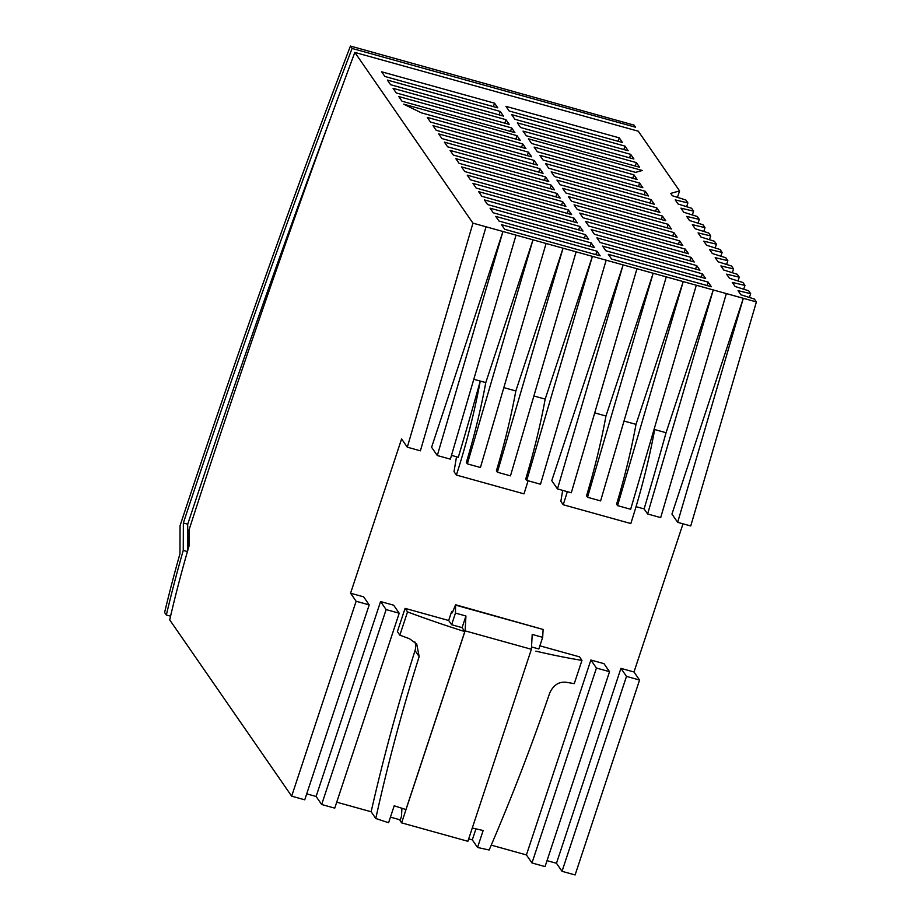 <?xml version="1.0" encoding="UTF-8"?>
<svg xmlns="http://www.w3.org/2000/svg" width="921" height="921" viewBox="0 0 921 921"><rect width="100%" height="100%" fill="white"/><g stroke="black" fill="none" stroke-linecap="round" stroke-linejoin="round"><path stroke-width="1.38" d="M547.028 860.651L556.468 863.276L562.029 871.312L575.107 874.95L639.565 680.032L634.005 671.996L683.014 523.819M677.66 522.334L671.95 514.079L743.316 298.3L677.66 522.334L690.738 525.96L756.394 301.938L754.38 299.026L740.864 294.766L738.02 290.656L750.673 293.672L749.418 297.46M352.087 48.445L635.525 127.225L634.085 125.129L350.429 46.05L352.087 48.445A3068.404 739.091 -74.5 0 0 183.36 523.001L187.723 524.21L187.619 550.908M354.838 52.416L472.957 223.158L407.301 447.18L401.591 438.937L350.567 593.216L356.128 601.252L291.669 796.17L169.706 619.879A322.465 77.675 105.5 0 1 189.012 546.118L189.058 529.851A3057.329 736.432 105.5 0 1 354.838 52.416L638.276 131.196L679.583 190.912L677.453 197.359M330.512 118.349A3068.404 739.091 -74.5 0 0 187.723 524.21M170.569 616.184L166.344 615.021A340.413 81.992 -74.5 0 1 183.256 550.401L183.36 523.001M187.435 551.564L183.256 550.401M535.884 651.135A214.973 41.042 -161.7 0 0 581.957 660.392L579.505 656.846L539.867 645.828M531.521 646.933L538.831 648.971L542.676 637.332L532.211 634.419L531.394 649.282L465.117 630.862L465.934 615.999L455.469 613.087L451.612 624.726L462.089 627.638L464.806 631.576L405.954 809.536A214.973 41.042 -161.7 0 1 394.2 805.783L388.593 822.729A214.973 41.042 -161.7 0 1 375.78 818.481C387.822 763.843 402.281 709.872 419.17 656.569L416.706 643.952L409.408 638.69A214.973 41.042 -161.7 0 1 399.841 635.156L407.531 611.901A214.973 41.042 -161.7 0 0 464.806 631.576M472.957 223.158L546.084 243.478L480.428 467.511L467.35 463.873L466.348 462.434A186.526 44.933 -74.5 0 0 485.781 382.606L480.244 381.075A923.314 222.398 105.5 0 1 458.301 457.265L451.497 455.377M546.084 243.478L592.387 256.349L526.731 480.382L525.741 478.943A186.526 44.933 -74.5 0 0 545.174 399.115L592.387 256.349L623.137 264.903L557.481 488.924L571.308 492.77L636.964 268.736L666.263 276.887L600.607 500.909L587.529 497.271L586.527 495.843A186.526 44.933 -74.5 0 0 605.96 416.016L594.713 412.884M515.829 390.965L563.042 248.198L497.386 472.22L496.396 470.792A186.526 44.933 -74.5 0 0 515.829 390.965L503.833 387.626M666.263 276.887L683.221 281.596L636.008 424.362L624.012 421.035M407.301 447.18L420.379 450.818L486.035 226.796M696.299 285.234L630.655 509.267L617.565 505.629L683.221 281.596L713.268 289.954L666.056 432.72L654.67 429.554A186.526 44.933 -74.5 0 1 630.816 523.542L563.226 504.754A186.526 44.933 -74.5 0 0 567.324 491.664M617.565 505.629L616.575 504.19A186.526 44.933 -74.5 0 0 636.008 424.362M455.895 605.224L543.114 629.457L455.573 604.752L455.469 613.087M750.673 293.672L748.669 290.771L735.154 286.512L732.31 282.402L744.962 285.418L742.959 282.528L729.444 278.269L726.6 274.159L739.252 277.163L737.249 274.274L723.745 270.014L720.901 265.904L733.553 268.92L731.55 266.019L718.035 261.76L715.191 257.65L727.843 260.666L725.84 257.776L712.324 253.517L709.481 249.407L722.133 252.412L720.13 249.522L706.614 245.262L703.771 241.152L716.423 244.169L714.42 241.267L700.904 237.008L698.06 232.898L710.713 235.914L709.458 239.702M710.713 235.914L708.71 233.013L695.205 228.753L692.362 224.643L705.002 227.66L703.011 224.77L689.495 220.51L686.652 216.4L699.304 219.405L697.301 216.516L683.785 212.256L680.941 208.146L693.594 211.162L691.59 208.261L678.075 204.001L675.231 199.892L687.883 202.908L686.629 206.707M744.962 285.418L743.708 289.206M581.957 660.392L574.267 683.635A214.973 41.042 -161.7 0 1 566.185 682.265C558.943 681.505 553.475 685.04 549.779 692.868C531.659 745.826 511.454 798.208 489.166 849.991A214.973 41.042 -161.7 0 1 477.55 847.458L483.145 830.512A214.973 41.042 -161.7 0 1 472.3 827.979M739.252 277.163L737.997 280.963M705.002 227.66L703.759 231.459M733.553 268.92L732.299 272.708M687.883 202.908L685.88 200.018L672.365 195.759L670.741 193.398L679.583 190.912M727.843 260.666L726.588 264.454M699.304 219.405L698.049 223.204M722.133 252.412L720.878 256.211M716.423 244.169L715.168 247.956M693.594 211.162L692.339 214.95M636.964 268.736L623.137 264.903L551.771 480.67L557.481 488.924M437.302 455.527L502.958 231.493L431.592 447.272L437.302 455.527L450.381 459.153L516.036 235.131M356.128 601.252L369.206 604.89L363.645 596.854L350.567 593.216M306.716 793.856L316.11 796.469L321.671 804.505L334.749 808.143L399.207 613.225L393.647 605.189L380.569 601.551L316.11 796.469M336.718 802.191L371.14 811.758L375.78 818.481M414.876 641.983A13.988 13.308 -34.7 0 1 415.026 650.594A2005.19 1908.128 145.3 0 0 371.14 811.758M452.602 612.085L451.555 611.797L448.677 620.489L405.079 608.367L397.388 631.61L399.841 635.156M491.238 845.144L526.421 854.93L531.981 862.965L545.059 866.603L609.529 671.685L596.44 668.047L531.981 862.965M609.529 671.685L603.969 663.65L590.879 660.012L526.421 854.93M556.468 863.276L620.927 668.358L634.005 671.996M726.347 293.592L660.691 517.614L647.613 513.976L713.268 289.954L756.394 301.938M590.879 660.012L596.44 668.047M451.555 611.797L452.292 612.856L455.573 604.752M666.056 432.72A923.314 222.398 105.5 0 1 644.101 508.91L636.054 506.677M542.676 637.332L543.114 629.457M576.12 251.836L510.476 475.858L497.386 472.22M606.168 260.183L540.512 484.216L526.731 480.382M605.96 416.016L653.173 273.249L587.529 497.271M456.505 456.77L454.018 471.633L456.39 475.063L523.98 493.852A186.526 44.933 -74.5 0 0 528.078 480.75M647.613 513.976L644.101 508.91M485.781 382.606L532.994 239.84L467.35 463.873M473.797 379.279L480.244 381.075A186.526 44.933 -74.5 0 1 456.39 475.063M448.677 620.489L451.612 624.726M545.174 399.115L533.881 395.984M563.226 504.754L560.854 501.323L562.685 490.375M401.924 808.27L401.498 816.282L400.071 820.623L401.614 822.867L467.891 841.287L531.394 649.282M465.117 630.862L401.614 822.867M465.934 615.999L462.089 627.638M405.079 608.367L407.531 611.901M475.95 828.842L472.3 839.883L477.55 847.458M472.3 839.883L468.697 838.881M400.313 819.874L390.446 817.134M350.429 46.05A3077.729 741.347 -74.5 0 0 180.067 525.661L179.963 553.751A349.738 84.248 -74.5 0 0 164.606 612.5L166.344 615.021M291.669 796.17L304.747 799.808L369.206 604.89M551.23 171.836L554.454 176.498L654.267 204.243L651.043 199.581L551.23 171.836M531.659 156.835L528.435 152.172L432.985 125.647L436.209 130.298L531.659 156.835M441.919 138.553L537.369 165.078L534.145 160.427L438.695 133.89L441.919 138.553M520.238 140.326L517.015 135.675L403.674 104.165L421.346 112.834L520.238 140.326M528.401 138.841L531.624 143.492L635.559 172.377L642.282 170.489L528.401 138.841M562.65 188.345L565.874 192.996L665.687 220.741L662.464 216.09L562.65 188.345M548.778 181.587L545.566 176.924L450.104 150.399L453.328 155.05L548.778 181.587M509.186 124.347L505.963 119.684L393.071 88.312L396.295 92.963L509.186 124.347M556.94 180.09L560.164 184.741L659.977 212.486L656.754 207.835L556.94 180.09M523.059 131.104L526.271 135.755L639.6 167.254L636.388 162.603L523.059 131.104M511.673 127.938L398.781 96.555L401.993 101.218L514.897 132.589L511.673 127.938L510.533 131.381M497.766 107.838L494.542 103.187L381.651 71.803L384.874 76.466L497.766 107.838M461.525 166.897L464.748 171.548L560.198 198.084L556.975 193.433L461.525 166.897M543.068 173.332L539.856 168.681L444.406 142.145L447.618 146.796L543.068 173.332M522.725 143.918L427.275 117.393L430.498 122.044L525.949 148.58L522.725 143.918L521.585 147.372M568.361 196.587L571.584 201.25L671.397 228.995L668.174 224.333L568.361 196.587M503.476 116.092L500.253 111.441L387.361 80.058L390.585 84.709L503.476 116.092M505.928 106.352L509.152 111.004L622.481 142.502L619.257 137.851L505.928 106.352M511.639 114.607L514.862 119.258L628.191 150.756L624.968 146.105L511.639 114.607M551.265 185.179L455.814 158.642L459.038 163.305L554.488 189.83L551.265 185.179L550.125 188.621M517.349 122.85L520.572 127.512L633.901 159.011L630.678 154.348L517.349 122.85M562.685 201.676L467.235 175.151L470.458 179.802L565.908 206.339L562.685 201.676L561.545 205.118M574.071 204.842L577.283 209.493L677.096 237.238L673.884 232.587L574.071 204.842M585.48 221.351L588.703 226.002L688.517 253.747L685.293 249.084L585.48 221.351M574.105 218.185L478.644 191.649L481.867 196.311L577.317 222.836L574.105 218.185L572.966 221.627M596.9 237.848L600.124 242.499L699.937 270.244L696.713 265.593L596.9 237.848M588.738 239.333L585.514 234.682L490.064 208.158L493.288 212.809L588.738 239.333M602.61 246.103L605.834 250.754L705.636 278.499L702.424 273.836L602.61 246.103M579.781 213.096L582.993 217.747L682.806 245.493L679.583 240.841L579.781 213.096M608.321 254.346L611.532 259.008L711.346 286.742L708.122 282.091L608.321 254.346M498.998 221.063L594.448 247.588L591.224 242.937L495.774 216.4L498.998 221.063M600.158 255.842L596.935 251.18L501.485 224.655L504.696 229.306L600.158 255.842M579.804 226.428L484.354 199.903L487.577 204.554L583.028 231.09L579.804 226.428L578.664 229.87M571.619 214.581L568.395 209.93L472.945 183.394L476.157 188.057L571.619 214.581M591.19 229.594L594.413 234.256L694.227 261.99L691.003 257.339L591.19 229.594M539.821 155.338L543.045 159.989L642.858 187.734L639.635 183.083L539.821 155.338M545.531 163.593L548.743 168.244L648.557 195.989L645.345 191.326L545.531 163.593M534.111 147.084L537.334 151.746L637.148 179.48L633.924 174.829L534.111 147.084M562.029 871.312L626.487 676.394L620.927 668.358M673.884 232.587L672.744 236.029M515.887 139.117L517.015 135.675M668.174 224.333L667.034 227.775M702.424 273.836L701.284 277.29M708.122 282.091L706.994 285.533M656.754 207.835L655.614 211.277M528.435 152.172L527.296 155.614M679.583 240.841L678.455 244.284M645.345 191.326L644.205 194.78M534.145 160.427L533.006 163.869M585.514 234.682L584.375 238.125M685.293 249.084L684.153 252.527M545.566 176.924L544.426 180.366M568.395 209.93L567.255 213.373M662.464 216.09L661.324 219.532M591.224 242.937L590.085 246.379M691.003 257.339L689.864 260.781M539.856 168.681L538.716 172.123M556.975 193.433L555.835 196.875M639.635 183.083L638.495 186.526M633.924 174.829L632.785 178.271M651.043 199.581L649.904 203.023M596.935 251.18L595.795 254.633M696.713 265.593L695.574 269.036M630.678 154.348L629.538 157.802M619.257 137.851L618.118 141.293M624.968 146.105L623.828 149.547M500.253 111.441L499.113 114.883M636.388 162.603L635.248 166.045M494.542 103.187L493.403 106.629M505.963 119.684L504.823 123.138M380.569 601.551L386.129 609.587L399.207 613.225M386.129 609.587L321.671 804.505M626.487 676.394L639.565 680.032M415.026 650.594L419.17 656.569"/></g></svg>
